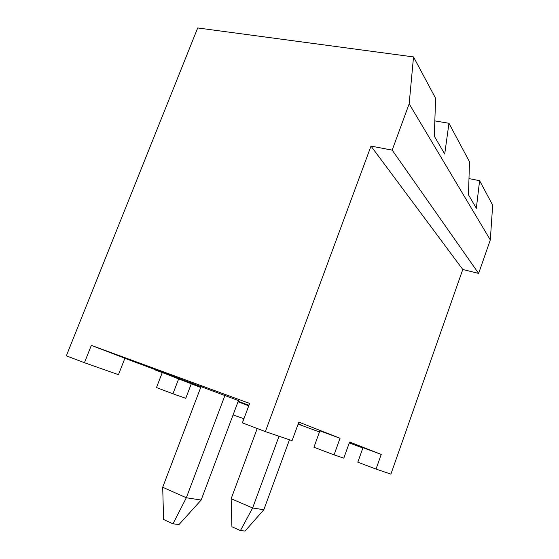 <?xml version="1.0" encoding="UTF-8"?>
<svg xmlns="http://www.w3.org/2000/svg" width="559" height="559" viewBox="0 0 559 559"><rect width="100%" height="100%" fill="white"/><g stroke="black" fill="none" stroke-linecap="round" stroke-linejoin="round"><path stroke-width="0.84" d="M179.097 524.461L172.969 523.846L163.598 519.486L162.697 487.259L186.343 497.755L201.156 500.039L179.097 524.461M172.969 523.846L186.343 497.755L224.998 395.283M124.874 358.333L238.469 400.579M155.241 369.667L178.656 378.918L172.934 393.802L185.756 398.301L191.304 383.774L178.656 378.918M124.902 358.263L118.459 374.67L84.437 362.721L91.341 345.371L124.902 358.263M334.065 454.872L313.927 447.235L319.874 430.849L340.04 438.263L334.065 454.872L343.806 458.17L349.599 442.008L381.231 454.404L376.046 469.085L390.902 474.116L462.782 269.48L478.63 273.421L490.313 239.93L492.668 205.139L479.608 180.69L476.331 208.269L468.47 194.784L469.511 161.782L448.954 123.28L434.832 120.898M91.341 345.371L249.642 403.43L242.382 422.856L265.357 431.604L371.001 146.102L392.18 150.119L409.16 103.834L413.52 56.927L197.704 27.95L66.332 355.831L84.437 362.721M340.04 438.263L298.848 422.129L292.071 440.653L265.357 431.604M413.52 56.927L435.615 98.3L434.301 136.172L444.712 154.039L448.954 123.28M200.967 386.8L155.192 369.974M162.236 372.678L156.478 387.562L172.934 393.802M362.868 447.976L349.256 442.959M319.462 431.981L298.122 424.113M289.471 439.772L263.841 509.717L245.073 531.05L240.426 530.589L231.908 526.76L231.153 498.712L252.626 507.984L263.841 509.717M279.025 436.237L252.626 507.984L240.426 530.589M257.217 428.508L231.153 498.712M238.504 400.489L201.156 500.039M201.079 386.5L162.697 487.259M381.231 454.404L362.98 447.682L357.809 462.188L376.046 469.085M409.16 103.834L490.313 239.93M392.18 150.119L478.63 273.421M371.001 146.102L462.782 269.48M200.716 387.457L191.283 383.837M238.197 401.313L248.951 405.268M298.296 423.645L300.442 424.477L298.282 423.68M248.874 405.485L238.12 401.53M248.741 405.841L238.043 401.732M233.089 414.925L243.927 418.733M479.608 180.69L468.98 178.594"/></g></svg>
